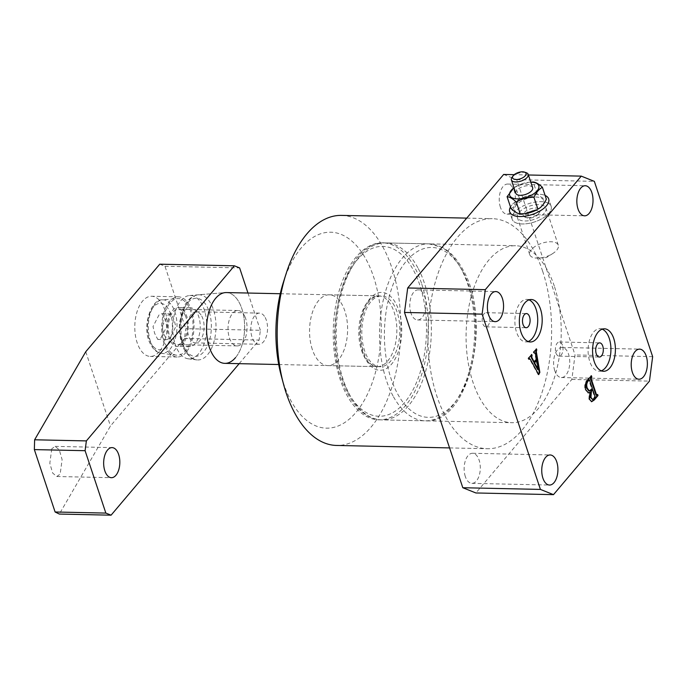 <?xml version="1.0" encoding="UTF-8"?>
<svg xmlns="http://www.w3.org/2000/svg" width="687" height="687" viewBox="0 0 687 687"><rect width="100%" height="100%" fill="white"/><g stroke="black" fill="none" stroke-linecap="round" stroke-linejoin="round"><path stroke-width="0.52" stroke-dasharray="3.44 2.58" d="M554.315 286.118A88.503 47.549 91.2 0 0 515.576 245.74A88.503 47.549 91.2 0 0 472.665 291.503A88.503 47.549 91.2 0 0 472.991 382.324A88.503 47.549 91.2 0 0 511.729 422.703A88.503 47.549 91.2 0 0 554.641 376.948A88.503 47.549 91.2 0 0 554.315 286.118M421.483 283.233A88.503 47.549 91.2 0 0 382.736 242.855A88.503 47.549 91.2 0 0 339.825 288.609A88.503 47.549 91.2 0 0 340.151 379.439A88.503 47.549 91.2 0 0 378.889 419.817A88.503 47.549 91.2 0 0 421.809 374.063A88.503 47.549 91.2 0 0 421.483 283.233M544.344 213.082A15.045 7.025 161.6 0 1 529.179 220.639A15.045 7.025 161.6 0 1 517.388 217.547A15.045 7.025 161.6 0 1 518.977 212.523A15.045 7.025 161.6 0 1 534.143 204.966A15.045 7.025 161.6 0 1 545.942 208.049A15.045 7.025 161.6 0 1 544.344 213.082M531.326 249.664A15.045 7.025 -18.4 0 0 529.737 254.688A15.045 7.025 -18.4 0 0 539.14 258.063A15.045 7.025 -18.4 0 0 552.786 253.52A15.045 7.025 -18.4 0 0 556.702 250.214A15.045 7.025 -18.4 0 0 558.291 245.19A15.045 7.025 -18.4 0 0 546.491 242.099A15.045 7.025 -18.4 0 0 531.326 249.664M511.875 205.001A20.533 9.584 -18.4 0 0 510.493 206.959A20.533 9.584 161.6 0 1 538.625 194.215A20.533 9.584 161.6 0 1 545.109 195.443A20.533 9.584 -18.4 0 0 511.875 205.001M514.348 212.429A20.533 9.584 -18.4 0 0 512.176 219.282A20.533 9.584 -18.4 0 0 528.277 223.49A20.533 9.584 -18.4 0 0 548.973 213.176A20.533 9.584 -18.4 0 0 551.146 206.323A20.533 9.584 -18.4 0 0 535.044 202.107A20.533 9.584 -18.4 0 0 514.348 212.429M602.198 329.176A21.237 11.413 91.2 0 0 599.974 328.712A21.237 11.413 91.2 0 0 589.669 339.696A21.237 11.413 91.2 0 0 589.755 361.491A21.237 11.413 91.2 0 0 599.047 371.186A21.237 11.413 91.2 0 0 601.297 370.817M562.464 345.226A7.076 3.804 91.2 0 0 559.364 341.989A7.076 3.804 91.2 0 0 555.938 345.655A7.076 3.804 91.2 0 0 555.963 352.92A7.076 3.804 91.2 0 0 559.055 356.149A7.076 3.804 91.2 0 0 562.49 352.491A7.076 3.804 91.2 0 0 562.464 345.226M528.99 299.867A21.237 11.413 91.2 0 0 526.757 299.403A21.237 11.413 91.2 0 0 516.461 310.387A21.237 11.413 91.2 0 0 516.538 332.19A21.237 11.413 91.2 0 0 525.838 341.877A21.237 11.413 91.2 0 0 528.08 341.516M489.247 315.917A7.076 3.804 91.2 0 0 486.156 312.688A7.076 3.804 91.2 0 0 482.721 316.346A7.076 3.804 91.2 0 0 482.746 323.611A7.076 3.804 91.2 0 0 485.846 326.84A7.076 3.804 91.2 0 0 489.281 323.182A7.076 3.804 91.2 0 0 489.247 315.917M312.31 349.443A35.398 19.021 -88.8 0 1 312.181 313.109A35.398 19.021 -88.8 0 1 329.348 294.809A35.398 19.021 -88.8 0 1 344.84 310.953A35.398 19.021 -88.8 0 1 344.977 347.287A35.398 19.021 -88.8 0 1 327.811 365.596A35.398 19.021 -88.8 0 1 312.31 349.443M283.439 282.091A98.001 52.659 -88.8 0 1 373.608 276.93A98.001 52.659 -88.8 0 1 355.935 412.44A98.001 52.659 -88.8 0 1 283.551 383.466A98.001 52.659 -88.8 0 1 281.395 376.296M341.525 215.4A115.055 61.821 -88.8 0 1 391.891 267.887A115.055 61.821 -88.8 0 1 392.311 385.965A115.055 61.821 -88.8 0 1 336.527 445.451M542.636 271.167A115.055 61.821 -88.8 0 1 543.056 389.246A115.055 61.821 -88.8 0 1 487.272 448.731A115.055 61.821 -88.8 0 1 436.906 396.244A115.055 61.821 -88.8 0 1 436.485 278.166A115.055 61.821 -88.8 0 1 492.27 218.672A115.055 61.821 -88.8 0 1 542.636 271.167M500.411 207.268A15.045 8.081 -88.8 0 1 500.351 191.828A15.045 8.081 -88.8 0 1 507.65 184.047A15.045 8.081 -88.8 0 1 514.237 190.909A15.045 8.081 -88.8 0 1 514.288 206.358A15.045 8.081 -88.8 0 1 506.997 214.129A15.045 8.081 -88.8 0 1 500.411 207.268M554.761 370.662A15.045 8.081 -88.8 0 1 554.71 355.222A15.045 8.081 -88.8 0 1 562 347.442A15.045 8.081 -88.8 0 1 568.587 354.312A15.045 8.081 -88.8 0 1 568.647 369.752A15.045 8.081 -88.8 0 1 561.348 377.532A15.045 8.081 -88.8 0 1 554.761 370.662M465.305 476.495A15.045 8.081 -88.8 0 1 465.254 461.054A15.045 8.081 -88.8 0 1 472.544 453.274A15.045 8.081 -88.8 0 1 479.131 460.144A15.045 8.081 -88.8 0 1 479.183 475.584A15.045 8.081 -88.8 0 1 471.892 483.356A15.045 8.081 -88.8 0 1 465.305 476.495M410.946 313.1A15.045 8.081 -88.8 0 1 410.895 297.66A15.045 8.081 -88.8 0 1 418.194 289.88A15.045 8.081 -88.8 0 1 424.772 296.741A15.045 8.081 -88.8 0 1 424.832 312.181A15.045 8.081 -88.8 0 1 417.533 319.962A15.045 8.081 -88.8 0 1 410.946 313.1M503.657 174.446L516.727 179.676L575.036 354.956L571.85 379.439L475.885 492.965M652.65 356.647L575.036 354.956M516.727 179.676L594.341 181.368M571.85 379.439L649.455 381.122M528.406 174.987L514.219 174.678M533.593 361.817L536.487 359.112M535.886 359.103L535.036 354.157L535.637 354.174M535.036 354.157L534.117 352.5M534.057 352.568L533.636 353.066L534.228 353.084M533.636 353.066L533.275 351.984L533.868 351.993M533.275 351.984L536.504 348.876M535.912 348.859L536.083 349.374M538.402 374.063L538.119 374.621L538.711 374.63M538.119 374.621L529.686 359.232L530.287 359.241M529.686 359.232L528.878 358.691M528.818 358.76L528.397 359.267L528.99 359.275M528.397 359.267L528.037 358.176L528.629 358.193M528.037 358.176L531.781 354.458M531.188 354.449L531.36 354.964M537.715 369.572L536.143 360.314M588.141 392.827L585.118 389.701C584.233 385.854 584.809 382.762 586.844 380.418L587.437 380.426M586.844 380.418L590.82 375.712L591.413 375.729M590.82 375.712L590.992 376.227M595.947 394.853L597.14 395.059M596.539 395.042L597.647 394.458M597.046 394.441L597.218 394.956M591.378 401.663L588.862 399.087L589.455 399.104M588.862 399.087L589.369 392.337M585.118 389.701L585.71 389.709M592.005 399.473L593.654 398.46L594.453 396.597L592.142 389.658M588.871 391.058L591.782 388.567L588.527 379.937M589.017 380.255L589.609 380.272M591.782 388.567L592.383 388.584M590.614 389.95L591.215 389.967M594.453 396.597L595.054 396.614M594.401 397.575L595.002 397.584M593.654 398.46L594.255 398.469M201.738 316.114A15.578 8.373 -88.8 0 1 203.395 333.229A15.578 8.373 -88.8 0 1 195.409 342.882A15.578 8.373 -88.8 0 1 189.758 338.511A15.578 8.373 -88.8 0 1 188.092 321.387A15.578 8.373 -88.8 0 1 196.087 311.735A15.578 8.373 -88.8 0 1 201.738 316.114M265.165 317.488A15.578 8.373 -88.8 0 1 266.831 334.612A15.578 8.373 -88.8 0 1 258.836 344.264A15.578 8.373 -88.8 0 1 253.185 339.893A15.578 8.373 -88.8 0 1 251.528 322.77A15.578 8.373 -88.8 0 1 259.514 313.117A15.578 8.373 -88.8 0 1 265.165 317.488M224.829 363.354A35.398 19.021 91.2 0 0 242.983 341.413A35.398 19.021 91.2 0 0 239.205 302.503A35.398 19.021 91.2 0 0 226.367 292.568M394.432 305.878A35.398 19.021 91.2 0 0 381.586 295.942A35.398 19.021 91.2 0 0 363.432 317.875A35.398 19.021 91.2 0 0 367.202 356.785A35.398 19.021 91.2 0 0 380.048 366.729A35.398 19.021 91.2 0 0 398.202 344.788A35.398 19.021 91.2 0 0 394.432 305.878M51.765 448.817L49.825 463.27L52.65 473.051L56.823 476.512L60.164 474.064L62.105 459.612L59.28 449.83L55.106 446.37L51.765 448.817M159.367 351.589A30.091 16.17 -88.8 0 1 150.316 356.424A30.091 16.17 -88.8 0 1 135.305 334.698A30.091 16.17 -88.8 0 1 142.57 301.086A30.091 16.17 -88.8 0 1 151.621 296.252A30.091 16.17 -88.8 0 1 166.632 317.978A30.091 16.17 -88.8 0 1 159.367 351.589M186.237 352.173A30.091 16.17 -88.8 0 1 177.177 357.008A30.091 16.17 -88.8 0 1 162.175 335.282A30.091 16.17 -88.8 0 1 169.431 301.67A30.091 16.17 -88.8 0 1 178.491 296.836A30.091 16.17 -88.8 0 1 193.494 318.562A30.091 16.17 -88.8 0 1 186.237 352.173M183.266 343.26A19.468 10.46 -88.8 0 1 177.409 346.385A19.468 10.46 -88.8 0 1 167.697 332.328A19.468 10.46 -88.8 0 1 172.403 310.584A19.468 10.46 -88.8 0 1 178.259 307.458A19.468 10.46 -88.8 0 1 187.972 321.516A19.468 10.46 -88.8 0 1 183.266 343.26M195.211 343.517A19.468 10.46 -88.8 0 1 189.354 346.652A19.468 10.46 -88.8 0 1 179.642 332.594A19.468 10.46 -88.8 0 1 184.339 310.842A19.468 10.46 -88.8 0 1 190.196 307.716A19.468 10.46 -88.8 0 1 199.908 321.774A19.468 10.46 -88.8 0 1 195.211 343.517M198.62 353.771A31.688 17.02 -88.8 0 1 188.135 358.786A31.688 17.02 -88.8 0 1 173.167 335.127A31.688 17.02 -88.8 0 1 180.93 300.588A31.688 17.02 -88.8 0 1 189.518 295.53A31.688 17.02 -88.8 0 1 206.143 317.531A31.688 17.02 -88.8 0 1 198.62 353.771M188.135 358.786L196.783 359.876C193.391 360.306 189.269 357 184.442 349.958C181.033 343.406 179.41 335.668 179.582 326.737L181.909 312.233C185.147 301.911 190.582 296.106 198.2 294.817A32.59 17.51 91.2 0 0 182.27 315.831A32.59 17.51 91.2 0 0 185.937 350.799A32.59 17.51 91.2 0 0 196.783 359.876A32.59 17.51 91.2 0 0 214.267 340.589A32.59 17.51 91.2 0 0 211.003 303.937A32.59 17.51 91.2 0 0 198.2 294.817L225.302 292.602A35.398 19.021 -88.8 0 1 243.885 317.179A35.398 19.021 -88.8 0 1 235.478 357.669M239.162 363.663L259.093 340.082L260.373 330.292L185.748 328.669L184.468 338.459L110.461 426.009L59.331 514.056M247.973 293.04L260.373 330.292M159.762 264.186L164.992 266.281L185.748 328.669M164.992 266.281L239.617 267.904M85.755 351.735L110.461 426.009M184.468 338.459L259.093 340.082M535.413 210.437A7.076 3.306 161.6 0 1 538.41 214.043A7.076 3.306 161.6 0 1 528.904 218.14A7.076 3.306 161.6 0 1 526.998 217.839A7.076 3.306 161.6 0 1 526.869 213.468A7.076 3.306 161.6 0 1 535.413 210.437M527.599 217.616A8.854 4.131 -18.4 0 0 539.484 212.498A8.854 4.131 -18.4 0 0 535.731 207.989A8.854 4.131 -18.4 0 0 525.057 211.776A8.854 4.131 -18.4 0 0 525.22 217.247A8.854 4.131 -18.4 0 0 527.599 217.616M541.098 201.643A20.533 9.584 161.6 0 1 551.146 206.323A20.533 9.584 161.6 0 1 543.005 218.08A20.533 9.584 161.6 0 1 522.232 223.962A20.533 9.584 161.6 0 1 512.176 219.282A20.533 9.584 161.6 0 1 520.317 207.517A20.533 9.584 161.6 0 1 541.098 201.643M511.978 177.452A8.854 4.131 161.6 0 1 523.872 172.343A8.854 4.131 161.6 0 1 526.251 172.712M532.648 187.723A8.854 4.131 -18.4 0 0 528.32 185.713A8.854 4.131 -18.4 0 0 519.363 188.247A8.854 4.131 -18.4 0 0 515.851 193.313M537.157 209.621A15.329 7.153 -18.4 0 0 536.238 197.04A15.329 7.153 -18.4 0 0 516.263 205.095A15.329 7.153 -18.4 0 0 522.146 213.709A15.329 7.153 -18.4 0 0 525.357 213.545M511.042 208.599C514.383 206.821 517.199 203.489 519.492 198.595C525.881 198.603 531.772 197.032 537.148 193.889C540.729 197.221 543.803 198.981 546.354 199.178M530.802 182.184A15.329 7.153 -18.4 0 0 528.088 182.356A15.329 7.153 -18.4 0 0 516.289 186.28A15.329 7.153 -18.4 0 0 514.005 187.774M519.492 198.595L515.533 186.718L513.979 187.688M528.612 182.295L515.533 186.718M537.148 193.889L533.198 182.003M167.92 315.204L171.02 313.83L174.129 319.841L175.795 326.677L169.835 338.253L166.735 339.627L163.626 333.616L161.969 326.772L167.92 315.204M160.887 338.056L166.838 326.488L165.172 319.644L162.063 313.633L158.963 315.007L153.012 326.583L154.678 333.418L157.778 339.43L160.887 338.056M244.958 316.75A17.699 9.506 -88.8 0 1 246.032 335.737A17.699 9.506 -88.8 0 1 237.152 345.913A17.699 9.506 -88.8 0 1 230.119 339.696A17.699 9.506 -88.8 0 1 229.037 320.7A17.699 9.506 -88.8 0 1 237.917 310.524A17.699 9.506 -88.8 0 1 244.958 316.75M185.258 315.445A17.699 9.506 -88.8 0 1 186.332 334.44A17.699 9.506 -88.8 0 1 177.452 344.616A17.699 9.506 -88.8 0 1 170.41 338.399A17.699 9.506 -88.8 0 1 169.337 319.403A17.699 9.506 -88.8 0 1 178.216 309.227A17.699 9.506 -88.8 0 1 185.258 315.445M165.962 345.278A28.322 15.217 91.2 0 0 176.37 355.17A28.322 15.217 91.2 0 0 191.235 339.653A28.322 15.217 91.2 0 0 189.706 308.566A28.322 15.217 91.2 0 0 177.598 298.63A28.322 15.217 91.2 0 0 164.056 315.616A28.322 15.217 91.2 0 0 165.962 345.278M361.568 350.516A35.398 19.021 91.2 0 0 377.06 366.66A35.398 19.021 91.2 0 0 394.226 348.361A35.398 19.021 91.2 0 0 394.098 312.027A35.398 19.021 91.2 0 0 378.597 295.874A35.398 19.021 91.2 0 0 361.439 314.182A35.398 19.021 91.2 0 0 361.568 350.516M398.709 310.172A38.944 20.919 -88.8 0 1 391.684 364.016A38.944 20.919 -88.8 0 1 362.925 352.5A38.944 20.919 -88.8 0 1 369.95 298.656A38.944 20.919 -88.8 0 1 398.709 310.172M393.05 395.978A88.503 47.549 -88.8 0 1 383.612 298.699A88.503 47.549 -88.8 0 1 429.006 243.859A88.503 47.549 -88.8 0 1 461.114 268.703A88.503 47.549 -88.8 0 1 470.552 365.982A88.503 47.549 -88.8 0 1 425.159 420.822A88.503 47.549 -88.8 0 1 393.05 395.978M462.737 271.313A84.965 45.651 91.2 0 0 398.151 273.374A84.965 45.651 91.2 0 0 397.395 393.496A84.965 45.651 91.2 0 0 461.99 391.435A84.965 45.651 91.2 0 0 462.737 271.313M348.146 392.423A84.965 45.651 -88.8 0 1 348.893 272.301A84.965 45.651 -88.8 0 1 413.488 270.249A84.965 45.651 -88.8 0 1 412.741 390.362A84.965 45.651 -88.8 0 1 348.146 392.423M417.833 267.767A88.503 47.549 91.2 0 0 385.725 242.915A88.503 47.549 91.2 0 0 340.331 297.763A88.503 47.549 91.2 0 0 349.769 395.034A88.503 47.549 91.2 0 0 381.878 419.886A88.503 47.549 91.2 0 0 427.271 365.037A88.503 47.549 91.2 0 0 417.833 267.767M184.571 348.206A29.06 15.612 -88.8 0 1 184.829 307.123A29.06 15.612 -88.8 0 1 206.916 306.419A29.06 15.612 -88.8 0 1 206.667 347.502A29.06 15.612 -88.8 0 1 184.571 348.206M169.655 311.486A23.221 12.478 -88.8 0 1 167.74 344.204A23.221 12.478 -88.8 0 1 150.187 341.585A23.221 12.478 -88.8 0 1 152.11 308.858A23.221 12.478 -88.8 0 1 169.655 311.486M151.441 343.929A26.741 14.367 91.2 0 0 161.265 353.273A26.741 14.367 91.2 0 0 175.297 338.614A26.741 14.367 91.2 0 0 173.863 309.253A26.741 14.367 91.2 0 0 162.433 299.875A26.741 14.367 91.2 0 0 149.637 315.917A26.741 14.367 91.2 0 0 151.441 343.929M327.811 365.596L377.06 366.66L373.874 365.931L371.375 364.393C368.138 361.86 365.441 357.498 363.303 351.315C359.765 339.919 359.516 328.051 362.547 315.711C364.179 309.708 366.42 304.925 369.262 301.37L372.878 297.849L378.597 295.874L329.348 294.809M382.736 242.855L515.576 245.74M529.737 254.688L517.388 217.547M539.14 258.063L546.543 257.522L552.786 253.52M512.176 219.282L509.711 211.854L512.176 219.282M599.974 328.712L604.448 328.807M559.364 341.989L599.665 342.873M526.757 299.403L531.231 299.506M486.156 312.688L526.448 313.564M449.564 447.915L487.272 448.731M507.65 184.047L585.264 185.739M562 347.442L639.614 349.133M472.544 453.274L550.158 454.966M418.194 289.88L495.799 291.563M417.533 319.962L495.147 321.653M471.892 483.356L549.506 485.048M561.348 377.532L638.962 379.215M506.997 214.129L584.603 215.821M466.739 218.123L492.27 218.672M485.846 326.84L526.139 327.716M525.838 341.877L530.312 341.971M559.055 356.149L599.356 357.025M599.047 371.186L603.529 371.281M591.67 401.697L591.069 401.689M588.433 392.861L587.832 392.844M551.146 206.323L548.673 198.895L551.146 206.323M558.291 245.19L545.942 208.049M378.889 419.817L511.729 422.703M429.006 243.859L442.574 247.543C450.543 251.931 457.302 259.274 462.866 269.57C492.768 319.944 469.273 424.764 425.159 420.822L381.878 419.886C377.137 419.766 372.569 418.512 368.163 416.116C360.263 411.719 353.547 404.403 348.017 394.175C318.124 343.801 341.619 238.973 385.725 242.915L429.006 243.859M258.836 344.264L195.409 342.882M280.262 293.735L381.586 295.942M278.716 364.522L380.048 366.729M259.514 313.117L196.087 311.735M56.823 476.512L111.414 477.697M177.177 357.008L150.316 356.424M189.354 346.652L177.409 346.385M189.518 295.53L225.302 292.602M190.196 307.716L178.259 307.458M178.491 296.836L151.621 296.252M55.106 446.37L112.067 447.615M538.41 214.043L539.484 212.498M516.289 186.28L515.276 186.864M528.088 182.356L528.612 182.287M526.998 217.839L525.22 217.247M176.37 355.17L161.265 353.273C158.852 353.187 153.819 351.289 149.938 343.079C141.513 326.823 151.38 298.416 162.433 299.875L177.598 298.63M171.02 313.83L162.063 313.633M237.152 345.913L177.452 344.616M237.917 310.524L178.216 309.227M166.735 339.627L157.778 339.43"/><path stroke-width="1.03" d="M510.493 206.959A20.533 9.584 -18.4 0 0 509.711 211.854A20.533 9.584 -18.4 0 0 525.804 216.07A20.533 9.584 -18.4 0 0 546.509 205.748A20.533 9.584 -18.4 0 0 548.673 198.895A20.533 9.584 -18.4 0 0 545.109 195.443A20.533 9.584 161.6 0 1 548.673 198.895A20.533 9.584 161.6 0 1 540.532 210.66A20.533 9.584 161.6 0 1 519.758 216.534A20.533 9.584 161.6 0 1 509.711 211.854A20.533 9.584 161.6 0 1 510.493 206.959M613.749 338.502A21.237 11.413 91.2 0 0 604.448 328.807A21.237 11.413 91.2 0 0 594.152 339.79A21.237 11.413 91.2 0 0 594.229 361.594A21.237 11.413 91.2 0 0 603.529 371.281A21.237 11.413 91.2 0 0 613.826 360.297A21.237 11.413 91.2 0 0 613.749 338.502M601.297 370.817A21.237 11.413 91.2 0 0 609.266 338.399A21.237 11.413 91.2 0 0 602.198 329.176M602.765 346.102A7.076 3.804 91.2 0 0 599.665 342.873A7.076 3.804 91.2 0 0 596.23 346.531A7.076 3.804 91.2 0 0 596.256 353.796A7.076 3.804 91.2 0 0 599.356 357.025A7.076 3.804 91.2 0 0 602.791 353.367A7.076 3.804 91.2 0 0 602.765 346.102M540.532 309.193A21.237 11.413 91.2 0 0 531.231 299.506A21.237 11.413 91.2 0 0 520.935 310.481A21.237 11.413 91.2 0 0 521.012 332.285A21.237 11.413 91.2 0 0 530.312 341.971A21.237 11.413 91.2 0 0 540.609 330.988A21.237 11.413 91.2 0 0 540.532 309.193M528.08 341.516A21.237 11.413 91.2 0 0 536.058 309.098A21.237 11.413 91.2 0 0 528.99 299.867M529.548 316.793A7.076 3.804 91.2 0 0 526.448 313.564A7.076 3.804 91.2 0 0 523.013 317.222A7.076 3.804 91.2 0 0 523.039 324.487A7.076 3.804 91.2 0 0 526.139 327.716A7.076 3.804 91.2 0 0 529.574 324.058A7.076 3.804 91.2 0 0 529.548 316.793M449.564 447.915L336.527 445.451A115.055 61.821 -88.8 0 1 286.161 392.964A115.055 61.821 -88.8 0 1 283.628 384.548A115.055 61.821 -88.8 0 1 286.032 273.95A115.055 61.821 -88.8 0 1 341.525 215.4L466.739 218.123M578.016 208.96A15.045 8.081 -88.8 0 1 577.965 193.511A15.045 8.081 -88.8 0 1 585.264 185.739A15.045 8.081 -88.8 0 1 591.842 192.6A15.045 8.081 -88.8 0 1 591.902 208.041A15.045 8.081 -88.8 0 1 584.603 215.821A15.045 8.081 -88.8 0 1 578.016 208.96M632.375 372.354A15.045 8.081 -88.8 0 1 632.323 356.914A15.045 8.081 -88.8 0 1 639.614 349.133A15.045 8.081 -88.8 0 1 646.201 355.995A15.045 8.081 -88.8 0 1 646.252 371.435A15.045 8.081 -88.8 0 1 638.962 379.215A15.045 8.081 -88.8 0 1 632.375 372.354M542.919 478.186A15.045 8.081 -88.8 0 1 542.859 462.746A15.045 8.081 -88.8 0 1 550.158 454.966A15.045 8.081 -88.8 0 1 556.745 461.827A15.045 8.081 -88.8 0 1 556.796 477.267A15.045 8.081 -88.8 0 1 549.506 485.048A15.045 8.081 -88.8 0 1 542.919 478.186M488.56 314.783A15.045 8.081 -88.8 0 1 488.509 299.343A15.045 8.081 -88.8 0 1 495.799 291.563A15.045 8.081 -88.8 0 1 502.386 298.433A15.045 8.081 -88.8 0 1 502.446 313.873A15.045 8.081 -88.8 0 1 495.147 321.653A15.045 8.081 -88.8 0 1 488.56 314.783M531.884 357.609L534.185 361.834L536.487 359.112L535.637 354.174L533.868 351.993L536.504 348.876L536.358 352.027L539.862 372.388L538.711 374.63L530.287 359.241L529.471 358.708L528.99 359.275L528.629 358.193L531.781 354.458L531.884 357.609L531.283 357.592L533.593 361.817L534.185 361.834M529.686 359.232L528.878 358.691L529.668 358.623L528.818 358.76M540.42 489.419L553.49 494.649L475.885 492.965L462.806 487.727L540.42 489.419L482.111 314.139L404.497 312.448L407.692 287.973L503.657 174.446L514.219 174.678M407.692 287.973L485.305 289.665L581.271 176.13L594.341 181.368L652.65 356.647L649.455 381.122L553.49 494.649M485.305 289.665L482.111 314.139M587.437 380.426L591.413 375.729L591.773 376.811L591.103 378.511L596.539 394.87L597.647 394.458L598.008 395.54L594.246 399.989L591.67 401.697L589.455 399.104L589.97 392.346L588.433 392.861L585.71 389.709C584.835 385.871 585.41 382.779 587.437 380.426M590.992 376.227L590.502 378.503L595.947 394.853L597.14 395.059M462.806 487.727L404.497 312.448M581.271 176.13L528.406 174.987M283.628 384.548L281.395 376.296A98.001 52.659 -88.8 0 1 283.439 282.091L286.032 273.95M536.083 349.374L536.873 349.958M536.272 349.949L535.937 350.336L536.538 350.353M535.937 350.336L535.757 352.01L536.358 352.027M535.757 352.01L539.269 372.38L539.862 372.388M539.269 372.38L538.402 374.063M531.36 354.964L532.15 355.548M531.549 355.531L531.154 356.003L531.755 356.012M531.154 356.003L531.283 357.592M536.736 360.332L533.988 362.856L537.715 369.572L538.316 369.58L536.736 360.332L534.589 362.865L538.316 369.58M533.988 362.856L534.589 362.865M591.181 376.802L591.773 376.811M590.614 377.472L591.206 377.489M590.502 378.503L591.103 378.511M595.947 394.853L596.539 395.042M597.218 394.956L598.008 395.54M597.407 395.532L593.645 399.98L591.378 401.663M588.141 392.827L589.97 392.346M592.744 389.666L590.811 391.229L590.365 397.378L592.598 399.482L594.255 398.469L595.054 396.614L592.744 389.666L591.413 391.247L590.957 397.395L592.598 399.482M589.609 380.272L588.527 379.937L589.017 380.255L588.527 379.937L587.376 381.294C586.02 383.183 585.788 385.467 586.672 388.138L588.871 391.058L591.215 389.967L592.383 388.584L589.609 380.272L589.12 379.954L587.978 381.311C586.621 383.2 586.38 385.484 587.265 388.155L589.472 391.066M587.376 381.294L587.978 381.311M586.672 388.138L587.265 388.155M590.811 391.229L591.413 391.247M590.365 397.378L590.957 397.395M280.262 293.735L226.367 292.568A35.398 19.021 91.2 0 0 225.302 292.602A35.398 19.021 91.2 0 0 207.998 315.419A35.398 19.021 91.2 0 0 211.982 353.41A35.398 19.021 91.2 0 0 223.764 363.277A35.398 19.021 91.2 0 0 224.829 363.354L278.716 364.522M107.541 450.028A15.045 8.081 91.2 0 0 103.909 466.834A15.045 8.081 91.2 0 0 111.414 477.697A15.045 8.081 91.2 0 0 115.94 475.275A15.045 8.081 91.2 0 0 119.572 458.478A15.045 8.081 91.2 0 0 112.067 447.615A15.045 8.081 91.2 0 0 107.541 450.028M235.478 357.669A35.398 19.021 -88.8 0 1 223.764 363.277A35.398 19.021 -88.8 0 1 207.045 336.845A35.398 19.021 -88.8 0 1 215.709 298.252A35.398 19.021 -88.8 0 1 225.302 292.602L225.302 292.602M34.35 449.599L34.625 439.783L86.373 440.908L85.094 450.698L34.35 449.599L55.106 511.987L105.85 513.086L111.079 515.181L239.162 363.663M85.094 450.698L105.85 513.086M86.373 440.908L234.387 265.809L239.617 267.904L247.973 293.04M234.387 265.809L159.762 264.186L85.755 351.735L34.625 439.783M111.079 515.181L59.331 514.056L55.106 511.987M516.057 179.513A7.076 3.306 -18.4 0 0 524.593 176.49A7.076 3.306 -18.4 0 0 524.464 172.111A7.076 3.306 -18.4 0 0 522.558 171.819A7.076 3.306 -18.4 0 0 513.052 175.906A7.076 3.306 -18.4 0 0 516.057 179.513M524.464 172.111L526.251 172.712A8.854 4.131 161.6 0 1 528.2 174.361A8.854 4.131 161.6 0 1 524.696 179.427A8.854 4.131 161.6 0 1 515.739 181.961A8.854 4.131 161.6 0 1 511.403 179.942A8.854 4.131 161.6 0 1 511.978 177.452L513.052 175.906M511.403 179.942L515.851 193.313A8.854 4.131 -18.4 0 0 520.188 195.331A8.854 4.131 -18.4 0 0 529.136 192.798A8.854 4.131 -18.4 0 0 532.648 187.723L528.2 174.361M524.825 213.605L525.357 213.545A15.329 7.153 -18.4 0 0 537.157 209.621L524.825 213.605L520.248 213.889L516.289 202.004C521.639 198.869 527.53 197.306 533.954 197.298C536.255 192.386 539.072 189.054 542.404 187.302C538.823 183.97 535.748 182.21 533.198 182.003L530.828 182.098M542.404 187.302L546.354 199.178C544.07 204.073 541.253 207.405 537.904 209.183L533.954 197.298M514.005 187.774A15.329 7.153 -18.4 0 0 517.208 198.852A15.329 7.153 -18.4 0 0 537.174 190.797A15.329 7.153 -18.4 0 0 531.291 182.192A15.329 7.153 -18.4 0 0 530.802 182.184M520.248 213.889C517.706 213.7 514.64 211.931 511.042 208.599L507.083 196.714C509.625 196.903 512.691 198.672 516.289 202.004M513.979 187.688L507.083 196.714M593.645 399.98L594.246 399.989M596.823 395.283L596.23 395.265M589.326 379.834L588.733 379.817"/></g></svg>
